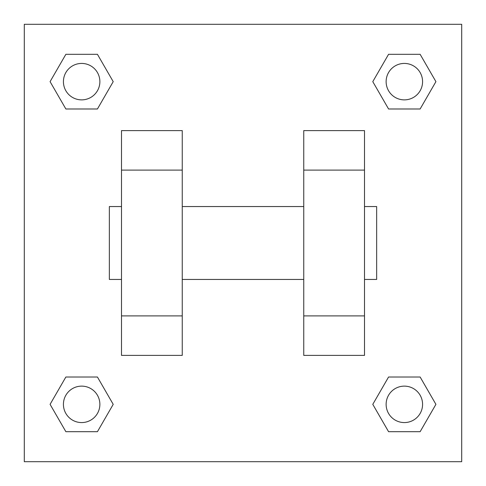 <?xml version="1.0" encoding="UTF-8"?>
<svg xmlns="http://www.w3.org/2000/svg" width="486" height="486" viewBox="0 0 486 486"><rect width="100%" height="100%" fill="white"/><g stroke="black" fill="none" stroke-linecap="round" stroke-linejoin="round"><path stroke-width="0.73" d="M113.214 81.648L97.431 108.986L65.865 108.986L50.082 81.648L65.865 54.311L97.431 54.311L113.214 81.648L97.431 108.986L85.828 108.986M85.828 377.015L97.431 377.015L113.214 404.352L97.431 431.69L65.865 431.69L50.082 404.352L65.865 377.015L97.431 377.015M400.172 108.986L388.569 108.986L372.786 81.648L388.569 54.311L420.135 54.311L435.918 81.648L420.135 108.986L388.569 108.986M372.786 404.352L388.569 377.015L420.135 377.015L435.918 404.352L420.135 431.69L388.569 431.69L372.786 404.352L388.569 377.015L400.172 377.015M24.3 24.3L461.7 24.3L461.7 461.7L24.3 461.7L24.3 24.3M121.5 170.1L121.5 355.388L182.25 355.388L182.25 130.613L121.5 130.613L121.5 170.1L182.25 170.1M303.75 170.1L303.75 355.388L364.5 355.388L364.5 130.613L303.75 130.613L303.75 170.1L364.5 170.1M364.5 279.45L376.65 279.45L376.65 206.55L364.5 206.55M121.5 206.55L109.35 206.55L109.35 279.45L121.5 279.45M121.5 315.9L182.25 315.9M303.75 315.9L364.5 315.9M121.5 355.388L182.25 355.388M303.75 355.388L364.5 355.388M420.135 431.69L388.569 431.69L420.135 431.69L435.918 404.352M388.569 377.015L420.135 377.015L388.569 377.015M422.577 404.352A18.225 18.225 0 0 0 395.24 388.569A18.225 18.225 0 0 0 395.24 420.135A18.225 18.225 0 0 0 422.577 404.352M50.082 404.352L65.865 377.015M97.431 431.69L65.865 431.69L97.431 431.69L113.214 404.352M99.873 404.352A18.225 18.225 0 0 0 72.536 388.569A18.225 18.225 0 0 0 72.536 420.135A18.225 18.225 0 0 0 99.873 404.352M372.786 81.648L388.569 54.311L420.135 54.311L388.569 54.311M435.918 81.648L420.135 108.986M422.577 81.648A18.225 18.225 0 0 0 395.24 65.865A18.225 18.225 0 0 0 395.24 97.431A18.225 18.225 0 0 0 422.577 81.648M50.082 81.648L65.865 54.311L97.431 54.311L65.865 54.311M97.431 108.986L65.865 108.986L97.431 108.986M99.873 81.648A18.225 18.225 0 0 0 72.536 65.865A18.225 18.225 0 0 0 72.536 97.431A18.225 18.225 0 0 0 99.873 81.648M182.25 279.45L303.75 279.45M182.25 206.55L303.75 206.55"/></g></svg>
